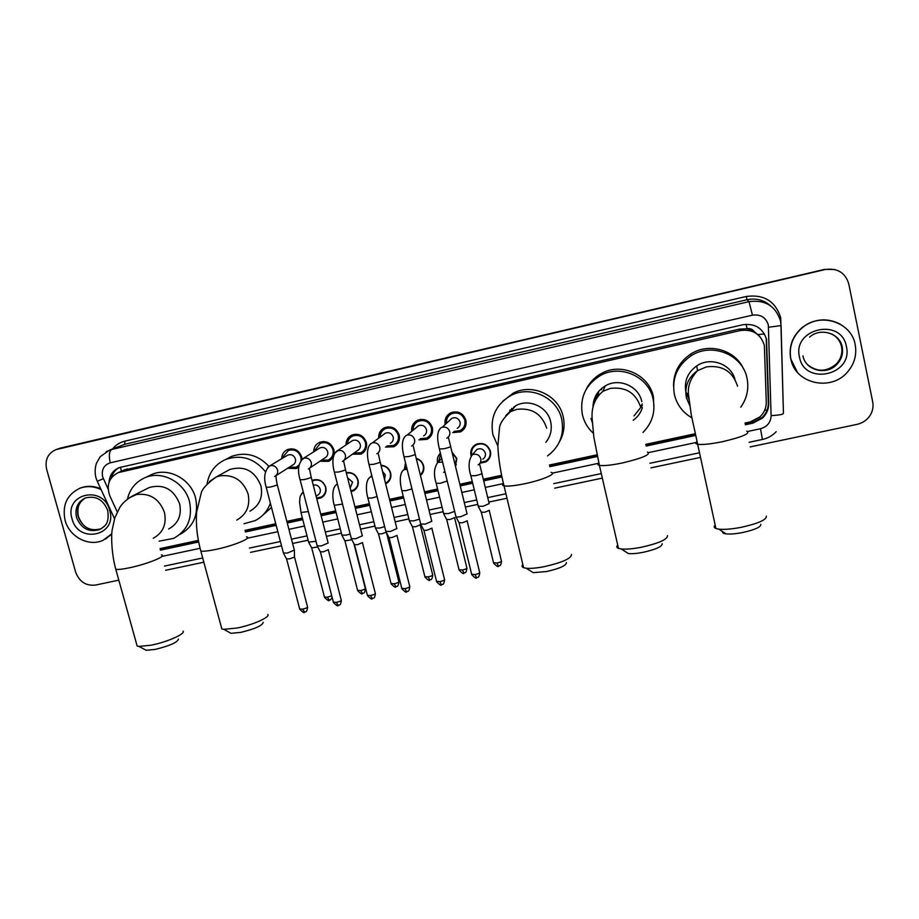 <?xml version="1.0" encoding="UTF-8"?>
<svg xmlns="http://www.w3.org/2000/svg" width="919" height="919" viewBox="0 0 919 919"><rect width="100%" height="100%" fill="white"/><g stroke="black" fill="none" stroke-linecap="round" stroke-linejoin="round"><path stroke-width="1.38" d="M312.046 480.43L312.058 480.43C318.537 478.374 323.109 480.614 325.763 487.173C326.67 491.906 325.131 495.467 321.156 497.845L316.779 498.856M346.279 472.642C352.092 471.975 356.021 474.457 358.054 480.12C358.938 484.83 357.399 488.391 353.436 490.815L351.104 491.665M380.994 465.255C385.911 465.657 389.128 468.242 390.655 472.986C391.528 477.673 389.989 481.246 386.06 483.704L385.658 483.899M416.227 458.34C420.017 459.489 422.476 461.97 423.579 465.795C424.371 469.678 423.337 472.917 420.465 475.514M451.999 452.079L456.835 458.524L455.468 466.301M471.068 455.744L470.976 455.433C470.137 450.735 471.711 447.116 475.697 444.566C482.682 441.993 487.598 444.187 490.424 451.183C491.251 455.755 489.758 459.328 485.944 461.889L479.971 463.21M281.696 458.753C281.834 454.457 283.764 451.39 287.509 449.563C294.252 447.668 298.974 450.115 301.662 456.904L301.995 459.247M298.801 466.932L296.389 468.541L287.613 468.276M313.701 451.838C313.747 447.438 315.688 444.268 319.536 442.349C326.36 440.385 331.139 442.832 333.85 449.69C334.815 454.951 333.057 458.834 328.565 461.361L319.869 461.258M346.038 444.922C345.969 440.385 347.91 437.099 351.862 435.066C358.789 433.033 363.625 435.48 366.359 442.407C367.313 447.645 365.544 451.551 361.064 454.112L352.494 454.193M378.708 438.007C378.49 433.297 380.42 429.874 384.51 427.726C391.528 425.6 396.434 428.036 399.191 435.055C400.133 440.27 398.364 444.176 393.895 446.772L385.486 447.059M431.884 434.136L431.011 434.308M411.723 431.103C411.31 426.209 413.228 422.614 417.467 420.305C424.601 418.088 429.564 420.523 432.355 427.622C433.274 432.815 431.516 436.732 427.071 439.362L418.88 439.868M465.393 426.565L463.877 427.002M445.118 424.245C444.44 419.133 446.312 415.331 450.758 412.826C457.995 410.494 463.027 412.93 465.853 420.121C466.76 425.279 465.003 429.207 460.591 431.873L452.699 432.608M489.276 458.604L488.414 458.788L489.276 458.604M744.999 423.05L750.226 421.924L759.921 416.904C764.217 412.792 766.331 407.829 766.285 402.017L764.344 345.349C760.645 333.907 752.65 328.968 740.358 330.541L118.275 472.596C108.947 477.466 106.145 485.243 109.855 495.915L117.23 511.906M759.956 336.653L753.913 331.208C752.167 329.025 749.893 328.186 747.067 328.703L746.102 324.281M747.067 328.703L753.913 331.208M746.722 328.784L739.416 329.105L123.651 470.195M160.09 548.586L198.343 540.383M245.063 530.355L275.746 523.761M286.843 521.383L302.385 518.052M320.708 514.112L335.676 510.907M354.941 506.771L369.312 503.681M389.53 499.339L403.28 496.398M424.498 491.837L437.605 489.023M459.833 484.256L472.286 481.579M483.302 479.224L501.625 475.284M549.482 465.014L597.028 454.813M645.77 444.348L695.04 433.768M437.547 462.556C436.847 458.903 437.8 455.79 440.419 453.228M404.383 469.31L405.497 462.751M371.563 475.973L371.483 474.33M419.615 420.213L419.926 419.512M451.803 413.539L452.332 412.206M57.403 449.115L824.825 269.336L834.946 269.554M59.356 448.403L824.825 269.336L59.942 448.196M745.389 424.773L752.776 423.188L762.54 418.076C766.687 414.021 768.744 409.15 768.698 403.475L766.549 339.433C762.885 328.083 754.97 323.201 742.782 324.763L119.194 467.622C112.98 470.298 109.602 475.169 109.051 482.234M118.815 580.153L95.519 585.07C85.961 586.058 79.344 581.784 75.68 572.227L46.628 469.264C44.744 459.822 47.88 453.262 56.036 449.609L825.377 269.497C837.439 267.877 845.227 272.644 848.742 283.81L872.694 401.856C873.636 406.933 872.625 411.666 869.673 416.077C866.56 420.385 862.378 423.142 857.094 424.348L750.134 446.921M700.278 457.444L650.974 467.84M602.336 478.11L554.754 488.15M506.989 498.236L488.805 502.073M477.811 504.393L465.382 507.012M443.176 511.699L430.081 514.456M408.898 518.936L395.17 521.831M374.963 526.093L360.616 529.126M341.374 533.181L326.429 536.34M308.129 540.2L292.61 543.474M281.524 545.817L250.542 552.353M203.846 562.21L165.627 570.274M160.377 550.182L198.653 541.98M245.373 531.963L276.171 525.358M287.256 522.98L302.799 519.649M321.122 515.72L336.09 512.515M355.354 508.391L369.714 505.301M389.943 500.97L403.694 498.018M424.9 493.48L438.007 490.666M460.235 485.898L472.688 483.233M483.693 480.867L501.981 476.95M549.838 466.691L597.384 456.502M646.149 446.048L695.407 435.491M111.429 477.754C112.681 473.147 115.335 469.747 119.401 467.541M766.205 339.019L768.341 402.832C768.387 408.484 766.343 413.343 762.207 417.375L752.489 422.476L745.217 424.038M695.246 434.756L645.988 445.313M597.235 455.778L549.688 465.979M501.82 476.237L483.52 480.166M472.515 482.521L460.063 485.198M437.835 489.965L424.727 492.779M403.51 497.328L389.771 500.269M369.541 504.611L355.171 507.69M335.917 511.826L320.949 515.031M302.627 518.959L287.084 522.302M275.987 524.68L245.235 531.274M198.515 541.291L160.251 549.505M790.845 358.927C788.755 346.497 792.695 335.998 802.655 327.417C820.529 312.081 851.522 322.132 855.187 344.614C856.967 354.745 854.44 363.855 847.582 371.931C831.063 392.045 794.889 383.614 790.845 358.927M797.416 372.31L790.685 358.755C788.594 346.337 792.534 335.849 802.482 327.279C814.716 318.537 827.376 317.549 840.471 324.304M111.773 533.767L103.181 540.246C88.902 547.138 69.316 536.857 65.1 520.326C62.021 505.278 66.915 494.606 79.792 488.288C86.834 485.726 93.933 486.174 101.101 489.632M79.045 488.598L80.504 487.978C87.133 485.554 93.864 485.829 100.722 488.805M111.739 534.192L105.352 539.143M760.817 524.335C761.035 527.024 754.981 529.758 742.655 532.526C735.705 533.859 730.157 534.307 726.033 533.87C723.368 533.502 722.242 532.767 722.656 531.653M715.166 525.082C713.638 526.576 713.891 527.724 715.924 528.517L718.819 529.149C724.425 529.723 731.995 529.091 741.53 527.253C758.439 523.439 766.71 519.74 766.343 516.145M735.005 379.432C731.087 363.809 710.192 356.48 696.728 365.923C687.814 372.379 684.161 380.891 685.758 391.483M691.812 417.812C682.656 412.436 676.855 404.659 674.385 394.469C671.697 378.329 677.257 365.452 691.065 355.802C711.616 342.04 742.805 354.527 747.055 378.41C749.065 388.806 746.975 398.398 740.783 407.163M673.558 386.175C673.443 372.563 679.187 361.845 690.801 354.022C708.606 342.282 735.269 349.76 743.563 368.967M685.85 391.931L689.043 399.673M685.884 392.08L688.733 395.675M662.185 543.715C662.3 546.541 656.005 549.401 643.289 552.296C636.993 553.514 632.008 553.927 628.332 553.537L625.127 551.469M617.729 545.059C616.293 546.518 616.557 547.621 618.487 548.379L621.21 548.953C626.195 549.459 632.996 548.884 641.623 547.207C659.072 543.221 667.688 539.35 667.458 535.593M641.795 401.672C638.808 386.037 618.82 377.491 605.196 385.946C597.109 391.023 593.031 398.272 592.973 407.68M642.186 403.923L641.002 406.313M595.546 399.903L596.488 394.423M597.224 397.054L597.672 392.666M593.295 433.217C587.769 428.162 584.139 422.028 582.416 414.791C579.567 397.996 585.46 384.969 600.084 375.722C620.061 363.844 648.837 376.48 653.145 399.156C655.557 411.999 652.18 423.085 643.001 432.435M586.127 389.461C589.435 382.683 594.398 377.433 601.049 373.688C620.762 361.971 649.147 374.424 653.398 396.801L653.926 408.932M597.97 396.02L597.247 396.192M642.37 407.611C640.738 412.861 637.671 417.077 633.157 420.27M642.335 405.497L634.018 415.905M598.292 395.618L598.648 391.425M594.409 398.743L594.754 401.66M593.26 406.324L593.031 405.084M566.414 562.566C566.38 565.507 559.809 568.482 546.713 571.515L533.25 572.663L530.217 570.768M522.854 564.519C521.555 565.932 521.808 566.989 523.612 567.689L526.15 568.218C530.596 568.666 536.73 568.126 544.553 566.598C562.52 562.439 571.492 558.396 571.457 554.479M545.84 442.349C550.653 436.295 552.262 429.437 550.676 421.798C547.667 406.83 528.953 398.26 515.731 405.716L505.806 415.606M513.79 407.979L513.767 407.404M510.011 412.011L511.826 408.289M513.376 408.45L514.089 406.669M497.834 445.979L492.86 434.584C489.884 417.387 495.915 404.36 510.987 395.469C530.355 384.958 557.362 397.605 561.727 419.363C564.461 434.515 559.74 446.691 547.552 455.893M502.716 401.27L513.135 393.206C532.25 382.821 558.901 395.296 563.198 416.767C565.116 425.612 563.875 433.952 559.476 441.775M514.112 407.588L514.054 406.726M509.988 409.943L509.505 412.344M263.213 622.324C262.432 625.609 254.908 628.964 240.64 632.398L230.979 633.317L228.613 632.008M221.169 626.448L221.835 628.929L223.799 629.32L236.987 628.033C252.851 625 270.542 617.074 267.831 614.386M249.888 511.194C259.457 505.703 263.133 497.248 260.927 485.841C254.942 470.884 244.58 465.439 229.819 469.471L226.189 471.481M207.097 483.876C209.084 472.32 215.299 464.175 225.729 459.443C241.237 454.273 254.483 458.374 265.476 471.746M226.648 458.96L231.45 456.444C245.568 451.562 258.067 454.859 268.934 466.335M270.37 503.21C267.498 511.056 262.432 516.869 255.149 520.613L244.052 523.727M271.473 507.449L261.685 516.214M178.504 639.061C177.424 642.427 169.601 645.885 155.024 649.434L146.224 650.296L144.042 649.136M136.529 643.794L137.149 646.057L138.964 646.413L150.98 645.218C166.879 642.174 185.753 633.811 183.053 631.158M168.694 528.953C178.252 523.646 181.893 515.26 179.607 503.807C173.714 489.218 163.628 483.773 149.349 487.484L146.672 488.828M127.442 499.063C129.935 488.793 135.92 481.625 145.374 477.547C162.341 470.206 184.834 482.441 189.486 501.625C192.806 518.293 187.545 530.527 173.714 538.35L159.136 541.165M148.522 476.042L152.026 474.365C168.797 467.105 191.014 479.178 195.598 498.121C198.86 514.583 193.668 526.679 179.986 534.421M453.975 431.413L460.155 430.586C464.061 428.231 465.6 424.773 464.807 420.224C462.314 413.883 457.88 411.746 451.493 413.803C447.875 415.813 446.186 418.915 446.439 423.096M457.225 428.334C459.592 426.921 460.534 424.831 460.051 422.074C458.535 418.248 455.847 416.962 451.999 418.214L449.873 420.086M467.128 513.893L460.672 516.719L456.146 517.167L455.927 516.581M467.266 520.797L462.475 522.785L459.006 522.693M420.224 438.731L426.68 438.064C430.609 435.744 432.16 432.298 431.344 427.714C428.886 421.465 424.509 419.317 418.225 421.281C414.779 423.131 413.068 426.037 413.113 430M423.625 435.859C426.002 434.457 426.944 432.378 426.45 429.598C424.957 425.819 422.315 424.521 418.524 425.727L416.663 427.197M431.838 521.28L425.267 524.152L420.695 524.002M423.751 530.102L420.913 524.577M431.987 528.126L427.128 530.16L423.981 530.458M386.888 445.968L393.55 445.474C397.49 443.188 399.053 439.741 398.226 435.135C395.79 428.955 391.471 426.807 385.279 428.691C382.155 430.287 380.443 432.872 380.156 436.433L380.144 436.962M390.357 443.291C392.758 441.913 393.7 439.833 393.206 437.042C391.724 433.308 389.116 432.01 385.371 433.171L383.763 434.331M396.928 528.586L390.242 531.492L385.831 531.354M388.921 537.374L386.049 531.906M397.065 535.386L392.16 537.466L389.128 537.753M353.941 453.147L360.765 452.791C364.717 450.54 366.279 447.105 365.429 442.487C363.016 436.376 358.766 434.227 352.655 436.031C349.783 437.444 348.094 439.764 347.589 442.992L347.52 443.923M343.97 460.293L357.445 450.643C359.846 449.288 360.788 447.22 360.282 444.417C358.812 440.729 356.239 439.431 352.551 440.534L351.15 441.476M362.385 535.823L355.584 538.764L351.334 538.626M362.511 542.566L357.548 544.68L354.435 544.599M321.374 460.258L328.301 460.04C332.264 457.823 333.815 454.4 332.965 449.759C330.576 443.716 326.36 441.568 320.34 443.303L315.378 449.621L315.228 450.884M309.714 468.07L324.855 457.926C327.256 456.594 328.198 454.526 327.681 451.723C326.234 448.07 323.695 446.772 320.053 447.829L318.824 448.61M328.209 542.98L321.294 545.955L317.181 545.829M328.324 549.677L323.304 551.837L320.294 551.756M301.064 460.293L300.812 456.961C298.445 450.988 294.287 448.828 288.348 450.505L283.5 456.272L283.259 457.811M275.838 475.72L292.587 465.14C294.999 463.819 295.929 461.752 295.413 458.949C293.977 455.33 291.461 454.032 287.877 455.054L286.797 455.698M294.39 550.067L287.348 553.077L283.397 552.951M294.39 550.584L294.482 557.109L289.416 558.913L286.51 558.832M289.152 467.311L296.159 467.22L299.089 464.98M480.43 462.395L485.772 461.143C489.356 458.753 490.757 455.41 489.976 451.114C487.323 444.566 482.728 442.498 476.168 444.922C472.435 447.312 470.965 450.701 471.769 455.089L471.78 455.158M477.443 443.808L477.271 444.405M482.785 459.178C484.956 457.742 485.818 455.709 485.347 453.113C483.727 449.15 480.947 447.909 476.995 449.402L474.583 452.171M489.241 503.601L483.003 506.3L478.248 506.208M489.379 510.355L484.727 512.251L481.257 512.193M455.273 465.531L456.421 458.443L452.114 452.55M440.592 453.929L438.65 461.579M441.66 458.282L441.246 458.949M454.641 511.366L448.208 513.629L443.624 513.526M454.687 517.604L449.988 519.534L446.645 519.476M420.293 474.813C422.97 472.377 423.946 469.345 423.199 465.715C422.166 462.142 419.868 459.81 416.318 458.742M405.773 463.865L405.153 468.598M419.478 519.097L413.78 520.878L409.357 520.774M420.362 524.76L415.618 526.748L412.378 526.679M385.486 483.187L385.991 482.934C389.69 480.637 391.126 477.294 390.299 472.906C388.84 468.38 385.773 465.967 381.098 465.669M384.521 479.35L385.268 474.974L382.522 471.355M375.4 527.988L379.708 528.057L384.636 526.61M386.233 532.285L381.592 533.882L378.467 533.813M350.909 490.907L353.413 490.045C357.123 487.782 358.571 484.439 357.732 480.028C355.745 474.583 351.966 472.286 346.394 473.101M350.185 488.046L352.574 482.119L347.589 477.8M350.15 534.008L345.981 535.157L341.857 535.065M351.851 539.74L344.901 540.877M316.561 497.995L321.156 497.076C324.889 494.847 326.325 491.504 325.487 487.07C322.994 480.936 318.709 478.833 312.632 480.763L312.184 480.993M316.136 496.329L317.572 495.238C319.835 493.894 320.708 491.872 320.203 489.195C318.95 485.864 316.63 484.485 313.241 485.083M316.01 541.291L308.623 542.095M317.756 547.023L311.667 547.873M753.143 422.326L752.902 421.166M764.665 410.288L767.135 410.023M758.175 334.516L764.493 334.011M121.388 471.206L120.515 467.185M739.416 329.105L740.358 330.541M127.27 468.885L120.4 471.952M750.076 329.53L751.685 331.139M751.466 331.07L750.628 329.714M61.297 447.806L57.403 449.219M747.744 431.459L760.484 428.736C767.239 426.795 770.777 422.418 771.11 415.629L768.33 324.958C765.883 317.377 760.587 314.114 752.443 315.171L110.269 462.82C103.904 465.014 101.354 469.655 102.618 476.731L108.12 489.069M106.179 451.677L111.762 449.471L749.008 301.65C765.182 299.525 775.693 305.993 780.541 321.076M112.566 448.92C115.828 444.922 119.964 442.326 124.973 441.109L746.228 296.481L747.055 299.732L749.008 301.65L752.443 315.171M110.269 462.82C108.637 455.732 109.143 451.286 111.762 449.471L124.639 444.325L109.487 450.138L100.217 456.686L96.484 463.165C94.898 468.012 94.737 472.906 95.978 477.869L97.253 481.315L103.33 478.673M746.228 296.481C763.93 294.137 775.429 301.214 780.736 317.733L783.413 412.275M770.444 305.728C763.746 299.927 755.958 297.928 747.055 299.732L124.639 444.325L124.973 441.109M781.081 325.717L783.436 413.343C783.252 414.4 779.14 415.17 771.11 415.629M780.564 321.202L781.07 325.579L768.594 327.233M161.928 556.432L200.101 548.287M247.303 538.224L277.825 531.71M288.922 529.344L304.453 526.024M322.776 522.118L337.732 518.925M356.986 514.824L371.345 511.757M391.563 507.449L405.302 504.508M426.508 499.993L439.615 497.19M461.832 492.458L474.273 489.804M485.278 487.449L503.463 483.566M552.457 473.124L598.418 463.314M648.711 452.585L696.005 442.498M760.484 428.736L762.425 439.454C767.836 438.283 772.408 435.698 776.176 431.689M768.341 402.832L768.698 403.475M752.489 422.476L752.776 423.188M832.005 334.091C837.106 336.928 840.288 341.133 841.551 346.727C842.677 353.137 840.977 358.835 836.474 363.821L836.991 364.246C841.551 359.306 843.297 353.608 842.241 347.152C840.046 333.08 820.288 327.279 809.605 337.112C820.357 327.233 839.805 333.172 842.08 347.106C843.205 353.528 841.505 359.249 836.991 364.246C826.755 375.882 805.435 370.575 802.976 355.86M799.473 357.009C792.201 328.393 841.528 317.17 846.422 346.566C853.383 375.4 804.286 386.049 799.473 357.009M820.437 370.242C826.709 370.357 832.051 368.22 836.474 363.821C826.847 372.011 817.232 372.31 807.629 364.705M76.53 517.408C74.68 508.322 77.61 501.854 85.341 497.995C95.932 495.398 103.41 499.626 107.776 510.688C109.43 523.991 104.996 526.242 99.562 529.597C88.81 532.572 81.136 528.505 76.53 517.408M72.038 518.787C63.882 493.514 103.445 484.508 109.717 510.401C117.655 535.846 78.218 544.404 72.038 518.787M101.446 528.62L101.147 528.758C90.418 531.722 82.767 527.678 78.172 516.593C76.38 508.379 78.793 502.165 85.398 497.972M104.502 526.082L101.147 528.758C86.857 532.469 81.354 523.968 78.425 516.455M737.543 386.198C732.696 371.368 722.311 364.923 706.401 366.899L697.567 370.621C688.205 377.422 684.46 386.382 686.321 397.479L689.79 405.716M746.733 431.126C750.789 433.354 742.839 436.847 722.874 441.602C710.64 444.095 702.139 444.968 697.36 444.233C695.396 443.785 695.201 442.958 696.797 441.763M640.807 407.508C635.914 392.895 625.724 386.543 610.227 388.438L603.002 391.241C594.984 398.019 591.354 407.106 592.123 418.49L593.846 437.18L599.395 465.359C597.534 464.934 597.339 464.129 598.832 462.969M647.424 452.068C651.215 454.411 642.886 458.041 622.439 462.958C611.33 465.232 603.657 466.025 599.395 465.359L618.487 548.379M601.6 389.782L601.52 388.53M590.997 418.467L592.25 422.395M546.725 428.22C541.796 413.837 531.779 407.554 516.696 409.38L510.654 411.597C503.98 417.548 500.269 422.82 499.545 427.404L497.845 446.301C498.489 458.799 500.556 471.998 504.037 485.898C502.291 485.496 502.107 484.738 503.474 483.624M551.055 472.412C557.661 473.457 542.658 480.028 524.875 483.704C514.766 485.783 507.828 486.507 504.037 485.898L523.612 567.689M236.769 520.074C246.614 514.433 250.382 505.726 248.096 493.962C243.053 480.292 233.61 474.261 219.767 475.881L216.045 477.076L209.543 481.43M246.43 536.845C252.909 537.753 233.748 545.737 215.908 549.413C208.429 550.963 203.409 551.515 200.836 551.067L200.353 549.275M153.243 538.27C163.077 532.813 166.81 524.186 164.432 512.388C159.366 498.914 150.073 492.952 136.586 494.514L129.016 497.926M161.411 554.858C167.809 555.719 147.327 564.117 129.545 567.77C122.675 569.206 118.091 569.711 115.794 569.309L115.335 567.678M467.174 521.119L479.649 572.296C480.212 572.939 478.696 573.697 475.123 574.559L471.654 574.237M479.775 572.801C478.845 579.108 477.558 576.627 476.547 577.752L475.123 574.559M446.795 438.202C449.265 436.72 450.253 434.538 449.747 431.643C448.449 428.059 445.945 426.588 442.234 427.232L451.999 418.214M448.38 437.364L450.586 446.243C451.263 446.68 449.092 447.519 444.072 448.748L439.385 448.977M431.907 528.459L444.486 579.338C445.026 579.981 443.486 580.751 439.879 581.635L436.536 581.313M444.612 579.832C443.647 586.184 442.43 583.645 441.384 584.783L439.879 581.635M411.62 446.025C414.113 444.566 415.101 442.384 414.572 439.477C413.274 435.916 410.793 434.446 407.128 435.089L418.524 425.727M413.079 445.301L415.158 454.043C415.802 454.491 413.596 455.342 408.53 456.582L404.015 456.8M397.019 535.72L409.702 586.299C410.207 586.965 408.645 587.735 405.003 588.631L401.787 588.321M406.646 591.733L405.003 588.631M376.824 453.768C379.329 452.332 380.317 450.149 379.788 447.231C378.479 443.682 376.009 442.234 372.379 442.866L385.371 433.171M378.146 453.136L380.121 461.763C380.719 462.223 378.467 463.084 373.378 464.336L369.024 464.543M362.5 542.911L375.274 593.203C375.756 593.869 374.159 594.65 370.506 595.558L367.393 595.248M372.229 598.625L370.506 595.558M342.396 461.418C344.901 460.005 345.889 457.834 345.349 454.905C344.051 451.378 341.592 449.931 338.008 450.551L334.619 453.423M343.58 460.878L345.452 469.402C346.015 469.873 343.717 470.735 338.583 471.998L334.39 472.205M328.324 549.976L341.213 600.027C341.661 600.693 340.041 601.486 336.354 602.404L333.356 602.106M338.169 605.437L336.354 602.404M308.336 468.989C310.84 467.599 311.828 465.439 311.277 462.498C309.967 458.995 307.543 457.547 303.982 458.167L300.984 460.408M309.381 468.529L311.15 476.961C311.667 477.443 309.335 478.317 304.166 479.592L300.111 479.787M294.482 556.891L307.497 606.781C307.922 607.459 306.268 608.263 302.558 609.182L299.663 608.906M304.683 612.043L302.558 609.182M274.62 476.49C277.136 475.112 278.112 472.952 277.561 470.011C276.251 466.53 273.828 465.094 270.312 465.703L267.705 467.449M275.551 476.099C276.562 476.95 275.275 474.951 277.205 484.428C277.676 484.922 275.309 485.818 270.106 487.104L266.2 487.288M489.276 510.654L501.383 560.854C501.935 561.463 500.464 562.187 497.007 563.025L493.537 562.738M498.385 566.173L497.007 563.025M478.156 464.899C480.384 463.417 481.257 461.349 480.775 458.684C479.523 455.192 477.076 453.756 473.446 454.365L472.228 454.871L476.995 449.402M479.615 464.084L481.82 473.101C482.509 473.653 480.43 474.503 475.594 475.686L470.873 475.755M454.618 517.902L466.829 567.816C467.346 568.436 465.864 569.16 462.372 570.01L459.029 569.723M463.969 572.996L462.372 570.01M442.579 462.05L437.869 462.36L441.706 458.478M447.082 480.58L446.737 479.029M447.22 481.005L440.396 483.268L436.18 483.256M443.647 472.412L444.888 471.458M420.316 525.082L432.631 574.697C433.125 575.328 431.608 576.064 428.093 576.925L424.865 576.65M429.793 579.878L428.093 576.925M407.083 469.172L403.866 469.781L406.612 467.266M411.976 488.885L405.911 490.689L401.856 490.677M386.531 532.836L398.777 581.52C399.248 582.152 397.709 582.899 394.159 583.772L391.046 583.496M395.963 586.678L394.159 583.772M372.046 476.559L370.196 477.122L371.839 475.743M377.077 496.559L371.781 498.041L367.876 498.029M353.872 543.543L365.28 588.263C365.716 588.907 364.154 589.665 360.581 590.538L357.571 590.274M362.477 593.421L360.581 590.538M337.434 484.141L336.859 484.393L337.388 483.98M342.523 504.106L334.24 505.301M331.713 595.765L327.336 597.247L324.43 596.994M329.335 600.084L327.336 597.247M303.259 491.941L301.627 493.71M308.324 511.561L300.95 512.503M321.156 497.845L323.775 495.812M353.436 490.815L356.365 488.38M386.06 483.704L389.323 480.752M420.374 475.157L422.637 472.906M455.353 465.841L456.295 464.807M296.389 468.541L298.652 467.07M328.565 461.361L331.127 459.603M361.064 454.112L363.981 451.964M393.895 446.772L397.215 444.141M427.071 439.362L430.839 436.077M460.591 431.873L464.853 427.714M125.168 469.529L118.275 472.596M749.755 329.439L750.651 330.817M752.431 331.414L750.88 329.806M56.036 449.609L58 448.897M164.478 566.07L202.708 557.971M249.417 548.08L280.398 541.521M291.484 539.177L307.015 535.88M325.315 532.009L340.271 528.839M359.513 524.772L373.861 521.728M394.067 517.454L407.806 514.537M429.001 510.056L442.096 507.277M464.302 502.578L476.731 499.947M487.736 497.616L505.921 493.767M553.697 483.647L601.29 473.572M649.951 463.268L699.256 452.826M749.134 442.269L762.448 439.454M97.253 481.315L114.53 518.718M762.207 417.375L762.54 418.076M79.792 488.288L80.504 487.978M82.963 499.626C80.148 502.153 76.576 506.07 78.379 516.317M726.033 533.87L718.819 529.149M696.728 365.923L697.567 370.621C689.997 378.743 687.067 387.45 688.802 396.744L691.226 414.561L715.924 528.517M691.065 355.802L690.801 354.022M628.332 553.537L621.21 548.953M605.196 385.946L603.002 391.241M600.084 375.722L601.049 373.688M533.25 572.663L526.15 568.218M515.731 405.716L510.654 411.597M510.987 395.469L513.135 393.206M230.979 633.317L223.799 629.32M229.819 469.471L216.045 477.076C207.028 483.67 202.077 489.011 201.204 493.101L196.632 512.09C195.736 524.703 197.148 537.695 200.836 551.067L221.835 628.929M225.729 459.443L231.45 456.444M146.224 650.296L138.964 646.413M149.349 487.484L133.278 495.548C127.247 498.879 122.813 502.727 119.987 507.104L114.852 517.742L112.118 530.16C110.992 537.638 111.819 555.019 115.794 569.309L137.149 646.057M145.374 477.547L152.026 474.365M451.493 413.803L453.733 411.896M456.065 517.144L439.477 449.38C437.8 442.292 435.744 431.723 441.304 427.588M476.547 577.752C476.536 578.936 474.951 577.936 471.78 574.743L459.144 523.072M450.678 446.645L467.047 513.87M459.213 523.083L456.146 517.167M418.225 421.281L420.684 419.386M420.833 524.554L404.107 457.191C402.327 450.161 400.604 439.339 406.267 435.422M441.384 584.783C441.396 585.966 439.822 584.978 436.663 581.807L423.923 530.447M415.25 454.434L431.758 521.257M409.817 586.781C408.898 593.111 407.645 590.618 406.6 591.744C406.623 592.916 405.049 591.939 401.902 588.803L389.059 537.73M385.279 428.691L387.91 426.83M385.969 531.894L369.116 464.922C367.244 458.064 365.842 446.841 371.586 443.165M380.213 462.142L396.859 528.574M375.4 593.674C374.493 599.969 373.24 597.499 372.172 598.637C372.229 599.797 370.667 598.832 367.508 595.719L354.573 544.956M352.655 436.031L355.423 434.205M352.551 440.534L337.262 450.827C331.449 454.308 332.517 465.772 334.482 472.573L351.46 539.143M345.544 469.77L362.316 535.8M354.631 544.967L351.54 539.166M341.328 600.486C340.421 606.781 339.191 604.323 338.112 605.449C338.192 606.609 336.641 605.644 333.471 602.565L320.432 552.089M320.34 443.303L323.235 441.511M316.021 450.379L315.378 449.621M320.053 447.829L303.293 458.42C298.261 463.187 297.228 470.425 300.203 480.143L317.319 546.334M311.242 477.317L328.14 542.957M320.49 552.112L317.4 546.346M307.612 607.229C306.693 613.547 305.522 611.043 304.384 612.203C304.488 613.352 302.948 612.399 299.778 609.343L286.648 559.166M288.348 450.505L291.312 448.759M284.155 457.283L283.5 456.272M287.877 455.054L269.669 465.933C264.477 470.574 263.351 477.811 266.292 487.633L283.523 553.433M298.135 465.944L299.008 465.382M277.297 484.772L294.321 550.044M286.705 559.177L283.592 553.456M501.51 561.337C500.579 567.54 499.293 565.105 498.351 566.173C498.351 567.356 496.777 566.368 493.652 563.221L481.395 512.549M476.168 444.922L477.041 443.957M472.228 454.871C468.529 460.143 468.116 467.254 470.976 476.214L478.374 506.737M481.935 473.572L489.172 503.578M481.453 512.572L478.466 506.76M466.944 568.287C466.025 574.501 464.75 572.032 463.796 573.134C463.808 574.295 462.257 573.318 459.144 570.194L446.772 519.832M437.869 462.36C433.975 467.553 433.446 474.675 436.295 483.704L443.751 514.054M446.829 519.844L443.831 514.066M432.746 575.156C431.838 581.359 430.574 578.913 429.598 580.004C429.621 581.164 428.082 580.199 424.98 577.109L412.505 527.024M405.796 468.012L405.072 467.61M403.866 469.781C398.903 473.101 399.995 484.026 401.971 491.114L409.483 521.291M412.574 527.035L409.564 521.303M398.892 581.968C397.984 588.16 396.744 585.725 395.744 586.816C395.79 587.965 394.251 587.011 391.161 583.944L378.594 534.157M370.196 477.122C365.165 480.246 365.934 491.516 367.991 498.454L375.561 528.448M378.651 534.169L375.641 528.471M365.383 588.7C364.475 594.915 363.281 592.445 362.247 593.559C362.293 594.696 360.765 593.754 357.686 590.71L345.016 541.199M336.859 484.393C331.748 487.346 332.218 498.81 334.355 505.714L341.983 535.547M345.073 541.222L342.063 535.559M332.138 597.419C330.909 599.625 329.887 600.555 329.082 600.233C329.14 601.359 327.623 600.429 324.545 597.419L311.782 548.183M312.632 480.763L314.091 479.729M303.27 491.987C298.549 497.386 300.375 497.926 299.571 502.119L301.053 512.905L308.738 542.566M311.84 548.195L308.818 542.578"/></g></svg>
